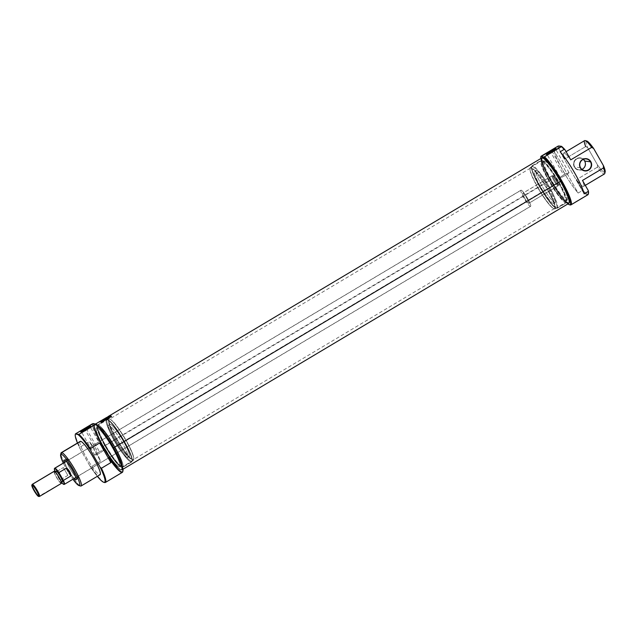 <?xml version="1.0" encoding="UTF-8"?>
<svg xmlns="http://www.w3.org/2000/svg" width="637" height="637" viewBox="0 0 637 637"><rect width="100%" height="100%" fill="white"/><g stroke="black" fill="none" stroke-linecap="round" stroke-linejoin="round"><path stroke-width="0.48" stroke-dasharray="3.19 2.39" d="M86.783 429.227L86.99 429.824A5.032 0.613 150.3 0 1 82.659 432.013A5.032 0.613 150.3 0 1 81.958 431.687A5.032 0.613 -29.7 0 0 81.632 432.181A5.032 0.613 -29.7 0 0 81.703 432.228A5.032 0.613 -29.7 0 0 86.99 429.824A5.032 0.613 -29.7 0 0 90.382 427.284A5.032 0.613 -29.7 0 0 90.374 427.196A5.032 0.613 -29.7 0 0 89.777 427.22A5.032 0.613 -29.7 0 1 86.99 429.824L100.105 452.811A5.032 0.613 150.3 0 1 94.746 455.176A5.032 0.613 150.3 0 1 98.13 452.549A5.032 0.613 150.3 0 1 103.489 450.192A5.032 0.613 150.3 0 1 100.105 452.811A5.032 0.613 -29.7 0 0 103.385 450.136A5.032 0.613 -29.7 0 0 98.13 452.549L85.31 430.071M110.289 460.105A28.784 4.491 -120.8 0 1 92.381 423.788A28.784 4.491 -120.8 0 0 105.161 452.278A28.784 4.491 -120.8 0 0 122.336 472.351M104.595 482.512A28.784 4.491 59.2 0 1 91.067 466.857L100.535 461.212C97.716 453.671 93.981 447.126 89.331 441.568L79.864 447.214A28.784 4.491 59.2 0 1 75.437 433.893A28.784 4.491 59.2 0 0 79.864 447.214L80.143 448.878L89.793 465.798A28.203 4.395 -120.8 0 0 97.334 476.317A28.203 4.395 -120.8 0 1 89.793 465.798L91.067 466.857L100.535 461.212C97.716 453.671 93.981 447.126 89.331 441.568L100.535 461.212L89.331 441.568L79.864 447.214L80.143 448.878L89.793 465.798L91.067 466.857A28.784 4.491 59.2 0 0 104.372 482.44M77.475 443.018A28.203 4.395 -120.8 0 0 80.143 448.878A28.203 4.395 -120.8 0 1 77.475 443.018M80.214 441.377A19.389 3.026 -120.8 0 0 86.943 458.552A19.389 3.026 -120.8 0 0 99.683 474.748A19.389 3.026 -120.8 0 0 100.073 474.684M80.604 486.015A19.389 3.026 59.2 0 1 68.613 470.87A19.389 3.026 59.2 0 1 60.993 453.13M63.302 463.091A18.21 2.843 -120.8 0 0 72.936 479.239A18.21 2.843 59.2 0 1 63.302 463.091M64.52 462.366A11.458 1.784 -120.8 0 0 74.147 478.514A11.458 1.784 59.2 0 1 64.52 462.366M76.217 479.573L77.833 478.61A11.458 1.784 -120.8 0 0 78.072 478.57A11.458 1.784 -120.8 0 0 74.099 468.426A11.458 1.784 -120.8 0 0 66.566 458.855A11.458 1.784 -120.8 0 0 66.336 458.895A11.458 1.784 -120.8 0 0 70.309 469.039A11.458 1.784 -120.8 0 0 77.833 478.61A11.458 1.784 -120.8 0 0 74.449 469.031A11.458 1.784 -120.8 0 0 66.566 458.855L64.576 460.041M122.949 470.894A28.203 4.395 59.2 0 1 106.347 452.915A28.203 4.395 59.2 0 1 93.305 423.549A28.203 4.395 59.2 0 0 105.869 452.143A28.203 4.395 59.2 0 0 122.822 471.237M96.967 427.833A22.621 3.527 -120.8 0 0 96.505 427.905A22.621 3.527 -120.8 0 0 104.349 447.938A22.621 3.527 -120.8 0 0 119.215 466.833A22.621 3.527 -120.8 0 0 119.676 466.762A22.621 3.527 -120.8 0 0 111.825 446.728A22.621 3.527 -120.8 0 0 96.967 427.833L98.958 426.639A22.621 3.527 -120.8 0 0 98.496 426.718A22.621 3.527 -120.8 0 0 106.347 446.752A22.621 3.527 -120.8 0 0 121.205 465.647A22.621 3.527 -120.8 0 0 121.667 465.567A22.621 3.527 -120.8 0 0 113.824 445.534A22.621 3.527 -120.8 0 0 98.958 426.639A22.621 3.527 -120.8 0 0 105.654 445.55A22.621 3.527 -120.8 0 0 121.205 465.647L119.215 466.833A22.621 3.527 59.2 0 1 103.656 446.736A22.621 3.527 59.2 0 1 96.967 427.833A22.621 3.527 59.2 0 1 112.518 447.93A22.621 3.527 59.2 0 1 119.215 466.833M97.947 424.871A24.676 3.846 -120.8 0 0 97.445 424.951A24.676 3.846 -120.8 0 0 106.005 446.808A24.676 3.846 -120.8 0 0 122.216 467.415A24.676 3.846 -120.8 0 0 122.718 467.335A24.676 3.846 -120.8 0 0 114.158 445.478A24.676 3.846 -120.8 0 0 97.947 424.871L106.92 419.52A24.676 3.846 -120.8 0 0 106.419 419.6A24.676 3.846 -120.8 0 0 114.979 441.457A24.676 3.846 -120.8 0 0 131.19 462.072A24.676 3.846 -120.8 0 0 131.692 461.984A24.676 3.846 -120.8 0 0 132.058 461.411A24.676 3.846 -120.8 0 0 122.36 438.821A24.676 3.846 -120.8 0 0 107.096 419.552A24.676 3.846 -120.8 0 0 106.92 419.52L107.709 419.727A24.087 3.758 59.2 0 1 107.884 419.767A24.087 3.758 59.2 0 1 122.782 438.574A24.087 3.758 59.2 0 1 132.241 460.623A24.087 3.758 59.2 0 1 131.397 461.268A24.087 3.758 59.2 0 1 114.835 439.864A24.087 3.758 59.2 0 1 107.709 419.727A24.087 3.758 -120.8 0 0 114.835 439.864A24.087 3.758 -120.8 0 0 131.397 461.268L131.19 462.072A24.676 3.846 59.2 0 1 114.222 440.143A24.676 3.846 59.2 0 1 106.92 419.52A24.676 3.846 -120.8 0 1 123.889 441.441A24.676 3.846 -120.8 0 1 131.19 462.072L122.216 467.415A24.676 3.846 59.2 0 1 105.248 445.494A24.676 3.846 59.2 0 1 97.947 424.871A24.676 3.846 59.2 0 1 114.915 446.792A24.676 3.846 59.2 0 1 122.216 467.415M110.305 424.29A18.799 2.93 -120.8 0 0 109.922 424.346A18.799 2.93 -120.8 0 0 116.444 441.003A18.799 2.93 -120.8 0 0 128.801 456.705A18.799 2.93 -120.8 0 0 129.184 456.641A18.799 2.93 -120.8 0 0 122.662 439.992A18.799 2.93 -120.8 0 0 110.305 424.29L108.816 425.182A18.799 2.93 -120.8 0 0 108.433 425.237A18.799 2.93 -120.8 0 0 114.955 441.895A18.799 2.93 -120.8 0 0 127.304 457.597A18.799 2.93 -120.8 0 0 127.687 457.533A18.799 2.93 -120.8 0 0 121.165 440.884A18.799 2.93 -120.8 0 0 108.816 425.182A18.799 2.93 59.2 0 1 121.739 441.879A18.799 2.93 59.2 0 1 127.304 457.597L128.801 456.705A18.799 2.93 -120.8 0 0 123.236 440.987A18.799 2.93 -120.8 0 0 110.305 424.29A18.799 2.93 -120.8 0 0 115.87 440A18.799 2.93 -120.8 0 0 128.801 456.705M580.546 167.762L574.678 166.974A5.876 5.757 -82.4 0 0 581.923 169.386A5.876 5.757 -82.4 0 1 574.877 160.755A5.876 5.757 -82.4 0 1 583.269 159.401A5.876 5.757 97.6 0 0 574.678 166.974L574.367 167.117A6.171 6.044 -82.4 0 1 576.573 158.677A6.171 6.044 -82.4 0 1 584.838 160.874A6.171 6.044 -82.4 0 1 582.64 169.315A6.171 6.044 -82.4 0 1 574.367 167.117A6.171 6.044 97.6 0 0 582.64 169.315A6.171 6.044 97.6 0 0 584.838 160.874L584.647 161.026M570.338 204.971L587.282 194.866A28.784 4.491 -120.8 0 1 582.13 190.678L578.149 193.059L554.142 150.977L558.131 148.604L554.142 150.977A28.784 4.491 -120.8 0 0 578.149 193.059A28.784 4.491 59.2 0 1 554.142 150.977L578.149 193.059L582.13 190.678L582.29 189.778A28.203 4.395 -120.8 0 0 588.357 193.648M558.975 148.907L558.131 148.604A28.784 4.491 -120.8 0 1 557.916 146.199A28.784 4.491 -120.8 0 0 558.131 148.604L558.975 148.907L564.756 159.051L585.69 146.566L564.756 159.051A19.389 3.026 59.2 0 1 563.697 153.095A19.389 3.026 59.2 0 1 570.744 159.855A19.389 3.026 59.2 0 0 564.756 159.051L558.975 148.907A28.203 4.395 59.2 0 1 558.832 145.961A28.203 4.395 -120.8 0 0 558.975 148.907M583.158 186.458A19.389 3.026 59.2 0 1 576.501 179.634A19.389 3.026 59.2 0 0 583.158 186.458A19.389 3.026 59.2 0 0 582.489 180.438A19.389 3.026 59.2 0 1 583.556 186.394A19.389 3.026 59.2 0 1 583.158 186.458L604.091 173.981A19.389 3.026 -120.8 0 1 597.434 167.157L576.501 179.634L597.434 167.157L597.442 164.816L587.688 147.712L585.69 146.566A19.389 3.026 -120.8 0 1 584.631 140.61M587.871 194.771A28.784 4.491 -120.8 0 1 587.282 194.866A28.784 4.491 -120.8 0 1 582.13 190.678L582.29 189.778L576.501 179.634L582.29 189.778A28.203 4.395 59.2 0 0 588.484 193.306M570.131 204.923A28.784 4.491 59.2 0 1 552.566 182.851A28.784 4.491 59.2 0 1 540.972 156.304A28.784 4.491 59.2 0 0 552.303 182.413A28.784 4.491 59.2 0 0 569.9 204.851M605.15 171.886A18.21 2.843 59.2 0 1 597.442 164.816L597.434 167.157A19.389 3.026 -120.8 0 0 604.091 173.981A19.389 3.026 -120.8 0 0 604.489 173.917M586.597 140.968A18.21 2.843 -120.8 0 0 587.688 147.712A18.21 2.843 59.2 0 1 586.597 140.968L585.021 140.546M540.829 158.517A28.203 4.395 -120.8 0 0 551.905 182.7A28.203 4.395 -120.8 0 0 567.901 203.936A28.203 4.395 59.2 0 1 551.905 182.7A28.203 4.395 59.2 0 1 540.829 158.517M544.555 160.938A22.621 3.527 59.2 0 1 559.421 179.833A22.621 3.527 59.2 0 1 567.264 199.875A22.621 3.527 59.2 0 1 566.803 199.946A22.621 3.527 59.2 0 1 551.945 181.051A22.621 3.527 59.2 0 1 544.094 161.018A22.621 3.527 59.2 0 1 544.555 160.938A22.621 3.527 -120.8 0 0 551.252 179.849A22.621 3.527 -120.8 0 0 566.803 199.946L564.812 201.133A22.621 3.527 59.2 0 1 549.946 182.238A22.621 3.527 59.2 0 1 542.103 162.204A22.621 3.527 59.2 0 1 542.565 162.132A22.621 3.527 59.2 0 1 557.423 181.027A22.621 3.527 59.2 0 1 565.274 201.061A22.621 3.527 59.2 0 1 564.812 201.133A22.621 3.527 59.2 0 1 549.253 181.035A22.621 3.527 59.2 0 1 542.565 162.132L544.555 160.938A22.621 3.527 -120.8 0 1 560.114 181.035A22.621 3.527 -120.8 0 1 566.803 199.946M541.554 160.357A24.676 3.846 59.2 0 1 557.765 180.972A24.676 3.846 59.2 0 1 566.325 202.829A24.676 3.846 59.2 0 1 565.823 202.908A24.676 3.846 59.2 0 1 549.612 182.293A24.676 3.846 59.2 0 1 541.052 160.436A24.676 3.846 59.2 0 1 541.554 160.357A24.676 3.846 -120.8 0 0 548.855 180.98A24.676 3.846 -120.8 0 0 565.823 202.908L556.849 208.259A24.676 3.846 59.2 0 1 556.674 208.219A24.676 3.846 59.2 0 1 541.41 188.95A24.676 3.846 59.2 0 1 531.712 166.368A24.676 3.846 59.2 0 1 532.078 165.787A24.676 3.846 59.2 0 1 532.58 165.708A24.676 3.846 59.2 0 1 548.791 186.322A24.676 3.846 59.2 0 1 557.351 208.18A24.676 3.846 59.2 0 1 556.849 208.259L556.061 208.044A24.087 3.758 -120.8 0 0 548.935 187.915A24.087 3.758 -120.8 0 0 532.373 166.512A24.087 3.758 -120.8 0 0 531.529 167.157A24.087 3.758 -120.8 0 0 540.988 189.205A24.087 3.758 -120.8 0 0 555.886 208.012A24.087 3.758 -120.8 0 0 556.061 208.044A24.087 3.758 59.2 0 1 539.499 186.649A24.087 3.758 59.2 0 1 532.373 166.512L532.58 165.708A24.676 3.846 -120.8 0 0 539.881 186.33A24.676 3.846 -120.8 0 0 556.849 208.259A24.676 3.846 59.2 0 0 549.548 187.628A24.676 3.846 59.2 0 0 532.58 165.708L541.554 160.357A24.676 3.846 -120.8 0 1 558.522 182.286A24.676 3.846 -120.8 0 1 565.823 202.908M534.969 171.066A18.799 2.93 59.2 0 1 547.326 186.776A18.799 2.93 59.2 0 1 553.848 203.426A18.799 2.93 59.2 0 1 553.465 203.49A18.799 2.93 59.2 0 1 541.108 187.788A18.799 2.93 59.2 0 1 534.586 171.13A18.799 2.93 59.2 0 1 534.969 171.066A18.799 2.93 59.2 0 1 547.9 187.772A18.799 2.93 59.2 0 1 553.465 203.49L554.954 202.598A18.799 2.93 59.2 0 1 542.605 186.896A18.799 2.93 59.2 0 1 536.083 170.238A18.799 2.93 59.2 0 1 536.465 170.175A18.799 2.93 59.2 0 1 548.815 185.885A18.799 2.93 59.2 0 1 555.337 202.534A18.799 2.93 59.2 0 1 554.954 202.598A18.799 2.93 -120.8 0 0 549.397 186.88A18.799 2.93 -120.8 0 0 536.465 170.175L534.969 171.066A18.799 2.93 -120.8 0 0 540.534 186.784A18.799 2.93 -120.8 0 0 553.465 203.49M552.311 151.638L552.526 152.235A5.032 0.613 150.3 0 1 548.194 154.425A5.032 0.613 150.3 0 1 547.494 154.098A5.032 0.613 -29.7 0 0 547.167 154.6A5.032 0.613 -29.7 0 0 547.239 154.64A5.032 0.613 -29.7 0 0 552.526 152.235A5.032 0.613 -29.7 0 0 555.91 149.695A5.032 0.613 -29.7 0 0 555.91 149.607A5.032 0.613 -29.7 0 0 555.313 149.639A5.032 0.613 -29.7 0 1 552.526 152.235L565.64 175.223A5.032 0.613 150.3 0 1 560.281 177.588A5.032 0.613 150.3 0 1 563.665 174.96A5.032 0.613 150.3 0 1 569.024 172.603A5.032 0.613 150.3 0 1 565.64 175.223A5.032 0.613 -29.7 0 0 568.921 172.547A5.032 0.613 -29.7 0 0 563.665 174.96L550.846 152.482M560.13 151.781L584.129 193.863L560.13 151.781M558.904 181.967A24.087 3.758 59.2 0 1 566.524 202.025A24.087 3.758 59.2 0 1 565.855 202.072A24.087 3.758 59.2 0 1 549.468 180.701A24.087 3.758 59.2 0 1 541.49 161.209A24.087 3.758 59.2 0 1 541.848 160.643A24.087 3.758 59.2 0 1 558.904 181.967A24.087 3.758 59.2 0 1 566.03 202.104A24.087 3.758 59.2 0 1 549.468 180.701L550.615 179.761A25.846 4.029 59.2 0 1 542.063 158.844A25.846 4.029 59.2 0 1 560.743 181.123A25.846 4.029 59.2 0 1 568.204 202.693A25.846 4.029 59.2 0 1 550.615 179.761A25.846 4.029 -120.8 0 0 568.395 202.733A25.846 4.029 -120.8 0 0 560.743 181.123L547.438 188.807A24.087 3.758 59.2 0 1 555.058 208.856A24.087 3.758 59.2 0 1 553.776 208.641A24.087 3.758 59.2 0 1 538.002 187.541A24.087 3.758 59.2 0 1 529.968 168.717A24.087 3.758 59.2 0 1 530.382 167.483A24.087 3.758 59.2 0 1 547.438 188.807A24.087 3.758 59.2 0 1 554.564 208.936A24.087 3.758 59.2 0 1 538.002 187.541L549.468 180.701A24.087 3.758 -120.8 0 1 542.342 160.564A24.087 3.758 -120.8 0 1 558.904 181.967M537.819 187.732A23.497 3.663 -120.8 0 0 553.203 208.315A23.497 3.663 -120.8 0 0 554.453 208.53A23.497 3.663 -120.8 0 0 547.024 188.966A23.497 3.663 -120.8 0 0 530.382 168.168A23.497 3.663 -120.8 0 0 529.984 169.37A23.497 3.663 -120.8 0 0 537.819 187.732L538.002 187.541A24.087 3.758 -120.8 0 1 530.876 167.404A24.087 3.758 -120.8 0 1 547.438 188.807L547.024 188.966A23.497 3.663 59.2 0 1 553.975 208.61A23.497 3.663 59.2 0 1 537.819 187.732L116.746 438.805A23.497 3.663 59.2 0 1 109.309 419.242A23.497 3.663 59.2 0 1 110.567 419.457A23.497 3.663 59.2 0 1 125.951 440.048A23.497 3.663 59.2 0 1 133.786 458.409A23.497 3.663 59.2 0 1 133.388 459.611A23.497 3.663 59.2 0 1 116.746 438.805A23.497 3.663 -120.8 0 0 132.902 459.691A23.497 3.663 -120.8 0 0 125.951 440.048L125.768 440.239A24.087 3.758 -120.8 0 0 109.994 419.138A24.087 3.758 -120.8 0 0 108.712 418.915A24.087 3.758 -120.8 0 0 116.332 438.973A24.087 3.758 -120.8 0 0 133.388 460.296A24.087 3.758 -120.8 0 0 133.802 459.062A24.087 3.758 -120.8 0 0 125.768 440.239L114.302 447.07A24.087 3.758 -120.8 0 0 97.915 425.707A24.087 3.758 -120.8 0 0 97.246 425.755A24.087 3.758 -120.8 0 0 104.866 445.804A24.087 3.758 -120.8 0 0 121.922 467.128A24.087 3.758 -120.8 0 0 122.28 466.563A24.087 3.758 -120.8 0 0 114.302 447.07L113.155 448.01A25.846 4.029 -120.8 0 0 95.566 425.086A25.846 4.029 -120.8 0 0 103.027 446.648A25.846 4.029 -120.8 0 0 121.707 468.928A25.846 4.029 -120.8 0 0 113.155 448.01A25.846 4.029 59.2 0 1 120.799 469.62A25.846 4.029 59.2 0 1 103.027 446.648L104.866 445.804A24.087 3.758 -120.8 0 0 121.428 467.208A24.087 3.758 -120.8 0 0 114.302 447.07A24.087 3.758 59.2 0 0 97.74 425.675A24.087 3.758 59.2 0 0 104.866 445.804L116.332 438.973A24.087 3.758 -120.8 0 0 132.894 460.376A24.087 3.758 -120.8 0 0 125.768 440.239A24.087 3.758 59.2 0 0 109.206 418.835A24.087 3.758 59.2 0 0 116.332 438.973L116.746 438.805A23.497 3.663 59.2 0 1 109.795 419.162A23.497 3.663 59.2 0 1 125.951 440.048L547.024 188.966A23.497 3.663 -120.8 0 0 530.868 168.088A23.497 3.663 -120.8 0 0 537.819 187.732M541.745 157.976A26.436 4.125 -120.8 0 0 550.105 179.984L103.313 446.402A26.436 4.125 59.2 0 1 94.682 424.672A26.436 4.125 59.2 0 1 94.945 424.385A26.436 4.125 59.2 0 1 99.197 427.045A26.436 4.125 -120.8 0 0 103.313 446.402A26.436 4.125 59.2 0 0 118.156 467.534A26.436 4.125 59.2 0 0 121.715 464.803A26.436 4.125 59.2 0 1 122.025 469.803A26.436 4.125 59.2 0 1 121.651 469.899A26.436 4.125 59.2 0 1 103.313 446.402L102.963 446.641A26.165 4.085 -120.8 0 0 121.118 469.907A26.165 4.085 -120.8 0 0 113.219 448.018A26.165 4.085 -120.8 0 0 94.427 425.142A26.165 4.085 -120.8 0 0 102.963 446.641A26.165 4.085 59.2 0 1 95.224 424.775A26.165 4.085 59.2 0 1 113.219 448.018L113.497 447.875M99.245 421.981L109.397 416.351A26.085 4.069 59.2 0 1 109.683 416.009A26.085 4.069 59.2 0 1 110.535 416.001A26.085 4.069 -120.8 0 0 109.397 416.351L99.428 422.291A26.085 4.069 59.2 0 1 101.729 422.602L111.698 416.662A26.085 4.069 -120.8 0 0 111.371 416.431A26.085 4.069 59.2 0 1 111.698 416.662L101.729 422.602A26.085 4.069 -120.8 0 0 99.714 421.957A26.085 4.069 -120.8 0 0 99.428 422.291L109.214 416.041A26.436 4.125 59.2 0 1 109.397 415.786A26.436 4.125 -120.8 0 0 109.214 416.041L99.245 421.981A26.436 4.125 59.2 0 1 99.531 421.654M569.343 202.638A26.165 4.085 59.2 0 1 550.551 179.753A26.165 4.085 59.2 0 1 542.652 157.872M542.406 157.912A26.165 4.085 -120.8 0 0 550.551 179.753L550.105 179.984A26.436 4.125 -120.8 0 0 568.817 203.386M111.387 416.733L101.872 422.411A26.085 4.069 -120.8 0 0 101.625 422.243A26.085 4.069 59.2 0 1 101.872 422.411L111.387 416.733A26.085 4.069 -120.8 0 0 109.19 416.439A26.085 4.069 59.2 0 1 109.46 416.144A26.085 4.069 59.2 0 1 111.387 416.733M109.015 416.128L99.675 422.116A26.085 4.069 59.2 0 1 100.789 421.813A26.085 4.069 -120.8 0 0 99.937 421.821A26.085 4.069 -120.8 0 0 99.675 422.116L109.015 416.128L99.491 421.805A26.436 4.125 59.2 0 1 99.651 421.598A26.436 4.125 59.2 0 0 99.491 421.805L109.015 416.128A26.436 4.125 -120.8 0 1 109.277 415.842M104.914 418.851L104.07 419.377A26.085 4.069 59.2 0 1 104.372 419.218L102.063 420.595L104.372 419.218A26.085 4.069 -120.8 0 0 104.173 419.297A26.085 4.069 -120.8 0 0 104.07 419.377L107.438 416.948L106.06 418.191L108.903 416.757A26.085 4.069 59.2 0 1 109.126 416.813L108.386 417.259A26.085 4.069 -120.8 0 0 108.163 417.195L106.936 417.808A26.085 4.069 -120.8 0 0 106.785 417.816L107.749 417.203M100.917 421.256L101.657 420.81L100.917 421.256A26.085 4.069 59.2 0 1 101.84 421.153A26.085 4.069 -120.8 0 0 101.028 421.176A26.085 4.069 -120.8 0 0 100.917 421.256M102.581 420.715L101.673 420.85L102.581 420.715A26.085 4.069 -120.8 0 0 102.087 420.635A26.085 4.069 59.2 0 1 102.581 420.715M104.492 419.202L102.071 420.611L104.492 419.202A26.085 4.069 59.2 0 1 104.994 419.281A26.085 4.069 -120.8 0 0 104.492 419.202M105.726 418.835L104.818 418.971L105.726 418.835A26.085 4.069 -120.8 0 0 105.161 418.772A26.085 4.069 59.2 0 1 105.726 418.835M107.279 417.514L106.785 417.816A26.085 4.069 59.2 0 1 106.936 417.808L108.163 417.195A26.085 4.069 59.2 0 1 108.386 417.259L109.126 416.813A26.085 4.069 -120.8 0 0 108.903 416.757L108.115 417.06M102.095 421.782L102.915 421.296A26.085 4.069 59.2 0 1 103.17 421.455L103.385 421.336A26.085 4.069 -120.8 0 0 103.043 421.121A26.085 4.069 59.2 0 1 103.385 421.336L103.17 421.455A26.085 4.069 -120.8 0 0 102.915 421.296L102.095 421.782A26.085 4.069 59.2 0 1 102.35 421.949A26.085 4.069 -120.8 0 0 102.095 421.782M101.609 421.758A26.085 4.069 59.2 0 1 102.143 422.076A26.085 4.069 -120.8 0 0 101.609 421.758L101.609 421.758M102.031 421.75A26.085 4.069 -120.8 0 0 102.016 421.734A26.085 4.069 59.2 0 1 102.031 421.75L102.852 421.256L102.031 421.75M103.847 420.42L104.97 420.388L103.847 420.42M104.747 420.524L104.787 420.078L104.747 420.524M104.42 420.508L103.592 420.587L103.552 421.232L104.42 420.508M103.775 421.105L103.608 420.563L103.775 421.105M103.767 420.818L104.15 420.253L103.608 420.213L103.767 420.818M105.161 419.966L105.901 419.528A26.085 4.069 -120.8 0 0 105.838 419.488L105.097 419.926A26.085 4.069 -120.8 0 0 105.073 419.91A26.085 4.069 59.2 0 1 105.097 419.926L105.838 419.488A26.085 4.069 59.2 0 1 105.901 419.528L105.161 419.966A26.085 4.069 59.2 0 1 105.408 420.125A26.085 4.069 -120.8 0 0 105.161 419.966M104.667 419.934A26.085 4.069 59.2 0 1 105.201 420.253A26.085 4.069 -120.8 0 0 104.667 419.934L104.667 419.934M105.726 419.305L104.914 419.791L105.726 419.305A26.085 4.069 59.2 0 1 105.782 419.337A26.085 4.069 -120.8 0 0 105.726 419.305M105.782 419.337L104.938 419.839L105.782 419.337M107.565 418.835L106.339 419.058L107.565 418.835M107.056 418.509L107.056 418.509A26.085 4.069 59.2 0 1 107.462 418.748L106.244 418.995L107.462 418.748A26.085 4.069 -120.8 0 0 107.056 418.509L107.056 418.509M106.021 419.13L106.021 419.13A26.085 4.069 59.2 0 1 106.546 419.449L106.761 419.321A26.085 4.069 -120.8 0 0 106.419 419.106A26.085 4.069 59.2 0 1 106.761 419.321L106.546 419.449A26.085 4.069 -120.8 0 0 106.021 419.13L106.021 419.13M108.131 418.501L109.309 417.8A26.085 4.069 -120.8 0 0 109.245 417.753L108.274 418.334A26.085 4.069 -120.8 0 0 108.091 418.214L108.975 417.689A26.085 4.069 -120.8 0 0 108.919 417.649L108.027 418.183A26.085 4.069 -120.8 0 0 108.003 418.167A26.085 4.069 59.2 0 1 108.027 418.183L108.919 417.649A26.085 4.069 59.2 0 1 108.975 417.689L108.091 418.214A26.085 4.069 59.2 0 1 108.274 418.334L109.245 417.753A26.085 4.069 59.2 0 1 109.309 417.8L108.131 418.501A26.085 4.069 -120.8 0 0 107.597 418.183A26.085 4.069 59.2 0 1 108.131 418.501M108.76 417.49L107.844 418.039L108.76 417.49A26.085 4.069 59.2 0 1 108.816 417.522A26.085 4.069 -120.8 0 0 108.76 417.49M108.816 417.522L107.868 418.087L108.816 417.522M110.185 416.972L109.572 417.339A26.085 4.069 59.2 0 1 109.819 417.498L109.604 417.625A26.085 4.069 -120.8 0 0 109.078 417.307L109.078 417.307A26.085 4.069 59.2 0 1 109.604 417.625L109.819 417.498A26.085 4.069 -120.8 0 0 109.572 417.339L110.997 416.789L109.317 417.155L109.636 416.63L110.48 416.622M110.105 416.463L109.516 417.307A26.085 4.069 -120.8 0 0 109.476 417.283A26.085 4.069 59.2 0 1 109.516 417.307L109.962 417.036M558.37 185.16A5.47 0.852 59.2 0 1 554.652 180.375A5.47 0.852 59.2 0 1 552.956 175.724A5.47 0.852 59.2 0 1 552.988 175.732A5.47 0.852 59.2 0 1 556.459 180.08A5.47 0.852 59.2 0 1 558.538 185.08A5.47 0.852 59.2 0 1 558.37 185.16L557.972 185.869A5.876 0.916 -120.8 0 0 558.092 185.845A5.876 0.916 -120.8 0 0 558.147 185.781A5.876 0.916 -120.8 0 0 555.918 180.414A5.876 0.916 -120.8 0 0 552.191 175.732A5.876 0.916 -120.8 0 0 552.16 175.732A5.876 0.916 -120.8 0 0 552.072 175.756A5.876 0.916 -120.8 0 0 554.11 180.956A5.876 0.916 -120.8 0 0 557.972 185.869A5.876 0.916 59.2 0 1 553.927 180.645A5.876 0.916 59.2 0 1 552.191 175.732L552.988 175.732A5.47 0.852 -120.8 0 0 554.612 180.303A5.47 0.852 -120.8 0 0 558.37 185.16A5.47 0.852 59.2 0 0 556.754 180.59A5.47 0.852 59.2 0 0 552.988 175.732M32.192 484.749A7.047 1.099 -120.8 0 0 35.298 491.469A7.047 1.099 -120.8 0 0 39.383 496.446A7.047 1.099 59.2 0 1 34.916 490.832A7.047 1.099 59.2 0 1 32.232 484.391M522.881 193.21A5.876 0.916 -120.8 0 0 522.762 193.226A5.876 0.916 -120.8 0 0 524.8 198.433A5.876 0.916 -120.8 0 0 528.662 203.338A5.876 0.916 -120.8 0 0 528.782 203.322A5.876 0.916 -120.8 0 0 526.743 198.115A5.876 0.916 -120.8 0 0 522.881 193.21L552.191 175.732A5.876 0.916 -120.8 0 1 556.236 180.956A5.876 0.916 -120.8 0 1 557.972 185.869L528.662 203.338A5.876 0.916 59.2 0 1 524.625 198.123A5.876 0.916 59.2 0 1 522.881 193.21A5.876 0.916 -120.8 0 1 526.926 198.433A5.876 0.916 -120.8 0 1 528.662 203.338M56.088 471.157A6.171 0.963 -120.8 0 0 58.222 476.627A6.171 0.963 -120.8 0 0 62.275 481.779L60.786 482.671A6.171 0.963 -120.8 0 0 60.905 482.647A6.171 0.963 -120.8 0 0 58.771 477.185A6.171 0.963 -120.8 0 0 54.718 472.033A6.171 0.963 -120.8 0 0 54.591 472.049A6.171 0.963 -120.8 0 0 56.733 477.519A6.171 0.963 -120.8 0 0 60.786 482.671A6.171 0.963 59.2 0 1 56.542 477.185A6.171 0.963 59.2 0 1 54.718 472.033L55.085 471.81M54.137 471.292A7.047 1.099 -120.8 0 0 56.582 477.535A7.047 1.099 -120.8 0 0 61.216 483.427A7.047 1.099 -120.8 0 0 61.359 483.403M66.32 461.379L521.154 190.168A9.404 1.465 -120.8 0 0 520.962 190.2A9.404 1.465 -120.8 0 0 524.219 198.529A9.404 1.465 -120.8 0 0 530.398 206.38A9.404 1.465 -120.8 0 0 530.589 206.348A9.404 1.465 -120.8 0 0 527.325 198.027A9.404 1.465 -120.8 0 0 521.154 190.168A9.404 1.465 -120.8 0 0 523.933 198.027A9.404 1.465 -120.8 0 0 530.398 206.38L64.162 484.383A9.404 1.465 59.2 0 1 60.173 479.987L67.848 475.409L63.366 467.566L55.69 472.136A9.404 1.465 59.2 0 1 54.631 468.306M54.575 468.537A9.404 1.465 59.2 0 0 55.69 472.136L55.61 472.694A9.197 1.433 -120.8 0 1 55.172 471.706A9.197 1.433 -120.8 0 0 55.61 472.694L59.655 479.788A9.197 1.433 -120.8 0 0 61.486 482.305A9.197 1.433 -120.8 0 1 59.655 479.788L60.173 479.987L67.848 475.409L63.366 467.566L67.848 475.409L63.366 467.566L55.69 472.136L60.173 479.987A9.404 1.465 59.2 0 0 64.162 484.383L63.764 484.391M60.993 454.229A19.389 3.026 -120.8 0 0 69.401 472.184A19.389 3.026 -120.8 0 0 80.453 485.967M79.975 441.696A19.389 3.026 -120.8 0 0 87.548 459.58A19.389 3.026 -120.8 0 0 99.683 474.748L80.74 486.039M107.709 419.727A24.087 3.758 59.2 0 1 124.271 441.13A24.087 3.758 59.2 0 1 131.397 461.268M98.958 426.639A22.621 3.527 59.2 0 1 114.517 446.736A22.621 3.527 59.2 0 1 121.205 465.647M127.304 457.597A18.799 2.93 59.2 0 1 114.373 440.892A18.799 2.93 59.2 0 1 108.816 425.182M66.566 458.855A11.458 1.784 -120.8 0 0 69.959 468.426A11.458 1.784 -120.8 0 0 77.833 478.61M98.13 452.549A5.032 0.613 -29.7 0 0 94.849 455.224A5.032 0.613 -29.7 0 0 100.105 452.811M585.69 146.566L587.688 147.712L597.442 164.816A18.21 2.843 -120.8 0 0 604.776 172.356M532.373 166.512A24.087 3.758 59.2 0 1 548.935 187.915A24.087 3.758 59.2 0 1 556.061 208.044M542.565 162.132A22.621 3.527 59.2 0 1 558.116 182.23A22.621 3.527 59.2 0 1 564.812 201.133M554.954 202.598A18.799 2.93 59.2 0 1 542.031 185.893A18.799 2.93 59.2 0 1 536.465 170.175M563.665 174.96A5.032 0.613 -29.7 0 0 560.385 177.643A5.032 0.613 -29.7 0 0 565.64 175.223M584.838 160.874A6.171 6.044 97.6 0 0 576.573 158.677A6.171 6.044 97.6 0 0 574.367 167.117M566.564 202.574A26.436 4.125 -120.8 0 1 550.105 179.984A26.436 4.125 59.2 0 1 541.386 160.349M102.963 446.641A26.165 4.085 -120.8 0 0 120.958 469.891A26.165 4.085 -120.8 0 0 113.219 448.018M103.027 446.648A25.846 4.029 59.2 0 1 95.375 425.046A25.846 4.029 59.2 0 1 113.155 448.01M569.191 202.829A26.165 4.085 59.2 0 1 550.551 179.753M560.743 181.123A25.846 4.029 -120.8 0 0 542.971 158.159A25.846 4.029 -120.8 0 0 550.615 179.761M54.049 471.412A7.047 1.099 -120.8 0 0 56.804 477.909A7.047 1.099 -120.8 0 0 61.216 483.427L38.586 496.454M56.008 471.261A6.171 0.963 -120.8 0 0 58.421 476.954A6.171 0.963 -120.8 0 0 62.275 481.779M530.398 206.38A9.404 1.465 -120.8 0 0 527.619 198.521A9.404 1.465 -120.8 0 0 521.154 190.168M60.786 482.671A6.171 0.963 -120.8 0 0 58.954 477.511A6.171 0.963 -120.8 0 0 54.718 472.033M90.382 427.284L90.645 426.328M103.489 450.192L90.374 427.196M78.072 478.57L76.074 479.757M98.496 426.718L96.505 427.905M106.419 419.6L97.445 424.951M129.184 456.641L127.687 457.533M131.692 461.984L122.718 467.335M121.667 465.567L119.676 466.762M109.922 424.346L108.433 425.237M107.884 419.767L107.096 419.552M132.241 460.623L132.058 461.411M66.336 458.895L64.345 460.081M94.746 455.176L81.632 432.181M81.703 432.228L80.748 431.974M584.75 170.612L578.882 169.824M583.556 186.394L585.292 185.359M566.078 151.67L563.697 153.095M542.103 162.204L544.094 161.018M532.078 165.787L541.052 160.436M531.529 167.157L531.712 166.368M555.886 208.012L556.674 208.219M553.848 203.426L555.337 202.534M557.351 208.18L566.325 202.829M565.274 201.061L567.264 199.875M534.586 171.13L536.083 170.238M555.91 149.695L556.181 148.74M569.024 172.603L555.91 149.607M560.281 177.588L547.167 154.6M547.239 154.64L546.275 154.385M586.311 158.963L580.442 158.175M565.855 202.072L568.204 202.693M555.058 208.856L566.524 202.025M553.203 208.315L553.776 208.641M554.453 208.53L133.388 459.611M133.786 458.409L133.802 459.062M133.388 460.296L121.922 467.128M122.28 466.563L121.707 468.928M94.427 425.142L94.682 424.672M94.945 424.385L95.797 423.884M122.941 469.254L122.025 469.803M530.382 168.168L109.309 419.242M110.567 419.457L109.994 419.138M108.712 418.915L97.246 425.755M97.915 425.707L95.566 425.086M121.118 469.907L121.651 469.899M529.984 169.37L529.968 168.717M530.382 167.483L541.848 160.643M541.49 161.209L542.063 158.844M104.747 418.955L104.173 419.297M101.761 420.731L101.028 421.176M552.956 175.724L552.16 175.732M552.072 175.756L522.762 193.226M55.045 471.778L54.591 472.049M520.962 190.2L66.272 461.323M530.589 206.348L75.899 477.471M61.367 482.376L60.905 482.647M558.092 185.845L528.782 203.322M558.538 185.08L558.147 185.781"/><path stroke-width="0.96" d="M85.31 430.071L85.016 429.561A5.032 0.613 -29.7 0 1 89.777 427.22A5.032 0.613 -29.7 0 0 85.016 429.561A5.032 0.613 -29.7 0 0 81.958 431.687A5.032 0.613 150.3 0 1 85.016 429.561L84.53 428.924A5.741 0.701 -29.7 0 0 80.748 431.974A5.741 0.701 -29.7 0 0 86.783 429.227A5.741 0.701 -29.7 0 0 90.645 426.328A5.741 0.701 -29.7 0 0 84.53 428.924A5.741 0.701 150.3 0 1 90.526 426.169A5.741 0.701 150.3 0 1 86.783 429.227A5.741 0.701 150.3 0 1 80.78 431.982A5.741 0.701 150.3 0 1 84.53 428.924M122.822 471.237A28.203 4.395 59.2 0 0 113.792 448.376A28.203 4.395 59.2 0 0 95.948 423.908L78.924 434.362L75.437 433.893L93.305 423.549L95.869 424.258L78.924 434.362A28.784 4.491 59.2 0 1 90.223 448.607L99.691 442.962C105.559 448.679 109.301 455.232 110.894 462.605L101.426 468.251A28.784 4.491 59.2 0 1 105.392 482.464A28.784 4.491 59.2 0 1 104.802 482.551A28.784 4.491 59.2 0 1 104.595 482.512L103.815 482.305A28.203 4.395 -120.8 0 0 104.014 482.344A28.203 4.395 -120.8 0 0 100.152 467.192L90.502 450.263A28.203 4.395 -120.8 0 0 78.009 434.601L75.437 433.893L92.381 423.788L95.948 423.908A28.203 4.395 59.2 0 1 113.338 447.588A28.203 4.395 59.2 0 1 122.949 470.894L122.758 471.683A28.784 4.491 -120.8 0 0 113.458 448.79A28.784 4.491 -120.8 0 0 95.869 424.258A28.784 4.491 -120.8 0 1 120.759 463.521A28.784 4.491 -120.8 0 1 110.289 460.105M105.392 482.464L122.336 472.351A28.784 4.491 -120.8 0 0 122.758 471.683M101.426 468.251L100.152 467.192A28.203 4.395 59.2 0 1 104.014 482.344L104.802 482.551A28.784 4.491 -120.8 0 0 101.426 468.251L100.152 467.192L90.502 450.263L90.223 448.607L99.691 442.962C105.559 448.679 109.301 455.232 110.894 462.605L99.691 442.962L110.894 462.605L101.426 468.251M75.357 434.251A28.203 4.395 -120.8 0 0 75.285 434.474A28.203 4.395 -120.8 0 0 77.475 443.018A28.203 4.395 -120.8 0 1 75.357 434.251L75.437 433.893M104.014 482.344A28.203 4.395 -120.8 0 1 97.334 476.317A28.203 4.395 -120.8 0 0 103.815 482.305M81.138 485.975L100.073 474.684A19.389 3.026 -120.8 0 0 93.352 457.509A19.389 3.026 -120.8 0 0 80.612 441.314A19.389 3.026 -120.8 0 0 80.214 441.377L61.279 452.676A19.389 3.026 59.2 0 1 61.67 452.612A19.389 3.026 59.2 0 1 74.41 468.808A19.389 3.026 59.2 0 1 81.138 485.975A19.389 3.026 59.2 0 1 80.74 486.039A19.389 3.026 59.2 0 1 80.604 486.015L79.036 485.593A18.21 2.843 -120.8 0 0 79.163 485.625A18.21 2.843 -120.8 0 0 73.781 470.401A18.21 2.843 -120.8 0 0 61.256 454.213A18.21 2.843 -120.8 0 0 60.611 454.707A18.21 2.843 -120.8 0 0 63.302 463.091A18.21 2.843 59.2 0 1 61.256 454.213L61.67 452.612A19.389 3.026 -120.8 0 0 60.993 454.229M60.611 454.707L60.993 453.13A19.389 3.026 59.2 0 1 61.279 452.676M80.453 485.967A19.389 3.026 -120.8 0 0 80.74 486.039L79.163 485.625A18.21 2.843 59.2 0 1 72.936 479.239A18.21 2.843 -120.8 0 0 79.036 485.593M64.576 460.041A11.458 1.784 -120.8 0 0 64.345 460.081A11.458 1.784 -120.8 0 0 64.52 462.366A11.458 1.784 59.2 0 1 64.576 460.041A11.458 1.784 59.2 0 1 72.451 470.217A11.458 1.784 59.2 0 1 75.843 479.796A11.458 1.784 -120.8 0 0 76.074 479.757A11.458 1.784 -120.8 0 0 72.1 469.612A11.458 1.784 -120.8 0 0 64.576 460.041M75.843 479.796A11.458 1.784 59.2 0 1 74.147 478.514A11.458 1.784 -120.8 0 0 75.843 479.796L76.217 479.573M584.647 161.026A5.876 5.757 97.6 0 0 583.269 159.401A5.876 5.757 -82.4 0 1 581.923 169.386A5.876 5.757 -82.4 0 0 584.647 161.026L590.515 161.814A5.876 5.757 -82.4 0 1 584.75 170.612A5.876 5.757 -82.4 0 1 580.745 161.543A5.876 5.757 -82.4 0 1 590.515 161.814A5.876 5.757 -82.4 0 1 588.421 169.856A5.876 5.757 -82.4 0 1 580.546 167.762L580.355 167.921A6.171 6.044 -82.4 0 1 582.552 159.481A6.171 6.044 -82.4 0 1 590.817 161.679A6.171 6.044 -82.4 0 1 588.62 170.119A6.171 6.044 -82.4 0 1 580.355 167.921A6.171 6.044 -82.4 0 1 582.552 159.481A6.171 6.044 -82.4 0 1 590.817 161.679A6.171 6.044 -82.4 0 1 588.62 170.119A6.171 6.044 -82.4 0 1 580.355 167.921M570.338 204.971A28.784 4.491 59.2 0 1 570.131 204.923L569.343 204.716A28.203 4.395 -120.8 0 0 569.55 204.756A28.203 4.395 -120.8 0 0 562.837 184.117A28.203 4.395 -120.8 0 0 543.544 157.013L540.893 156.662A28.203 4.395 -120.8 0 0 540.821 156.885A28.203 4.395 -120.8 0 0 540.829 158.517A28.203 4.395 59.2 0 1 540.893 156.662L557.916 146.199L540.972 156.304L543.544 157.013A28.203 4.395 59.2 0 1 562.837 184.117A28.203 4.395 59.2 0 1 569.55 204.756L570.338 204.971A28.784 4.491 -120.8 0 0 563.96 184.778A28.784 4.491 -120.8 0 0 544.46 156.774A28.784 4.491 59.2 0 1 563.14 183.265A28.784 4.491 59.2 0 1 570.919 204.875A28.784 4.491 59.2 0 1 570.338 204.971A28.784 4.491 59.2 0 1 569.9 204.851M570.919 204.875L587.871 194.771A28.784 4.491 -120.8 0 0 588.293 194.094A28.784 4.491 -120.8 0 0 588.118 191.482L584.129 193.863L588.118 191.482L588.277 190.582A28.203 4.395 59.2 0 1 588.484 193.306L588.293 194.094M560.13 151.781A28.784 4.491 59.2 0 1 584.129 193.863A28.784 4.491 -120.8 0 0 560.13 151.781L564.119 149.408L560.13 151.781M564.119 149.408A28.784 4.491 -120.8 0 0 561.404 146.669L544.46 156.774L561.484 146.319A28.203 4.395 59.2 0 1 564.955 149.711A28.203 4.395 -120.8 0 0 561.484 146.319L558.832 145.961L561.404 146.669A28.784 4.491 -120.8 0 1 564.119 149.408L564.955 149.711L570.744 159.855L564.955 149.711L564.119 149.408M544.46 156.774L543.544 157.013L544.46 156.774M588.357 193.648A28.203 4.395 -120.8 0 0 588.277 190.582L582.489 180.438L603.422 167.961L582.489 180.438L588.277 190.582L588.118 191.482A28.784 4.491 -120.8 0 1 587.282 194.866M585.292 185.359L604.489 173.917A19.389 3.026 -120.8 0 0 604.776 173.463A19.389 3.026 -120.8 0 0 603.422 167.961L603.422 165.62A18.21 2.843 59.2 0 1 605.15 171.886L604.776 173.463M557.916 146.199L558.832 145.961L557.916 146.199M585.69 146.566A19.389 3.026 -120.8 0 1 585.021 140.546A19.389 3.026 59.2 0 1 591.677 147.37L570.744 159.855L591.677 147.37A19.389 3.026 -120.8 0 0 585.164 140.578A19.389 3.026 -120.8 0 0 585.021 140.546A19.389 3.026 -120.8 0 0 584.631 140.61L566.078 151.67M586.597 140.968A18.21 2.843 59.2 0 1 586.733 140.992A18.21 2.843 59.2 0 1 593.668 148.517L603.422 165.62L593.668 148.517A18.21 2.843 -120.8 0 0 586.597 140.968M591.677 147.37L593.668 148.517L591.677 147.37M569.55 204.756A28.203 4.395 59.2 0 1 567.901 203.936A28.203 4.395 -120.8 0 0 569.343 204.716M550.065 151.335A5.741 0.701 -29.7 0 0 546.275 154.385A5.741 0.701 -29.7 0 0 552.311 151.638A5.741 0.701 -29.7 0 0 556.181 148.74A5.741 0.701 -29.7 0 0 550.065 151.335A5.741 0.701 150.3 0 1 556.061 148.58A5.741 0.701 150.3 0 1 552.311 151.638A5.741 0.701 150.3 0 1 546.315 154.393A5.741 0.701 150.3 0 1 550.065 151.335L550.551 151.972A5.032 0.613 -29.7 0 0 547.494 154.098A5.032 0.613 150.3 0 1 550.551 151.972A5.032 0.613 -29.7 0 1 555.313 149.639A5.032 0.613 -29.7 0 0 550.551 151.972L550.846 152.482M99.197 427.045A26.436 4.125 59.2 0 1 113.665 447.787A26.436 4.125 59.2 0 1 121.715 464.803A26.436 4.125 59.2 0 0 113.665 447.787A26.436 4.125 -120.8 0 0 99.197 427.045M122.941 469.254L568.817 203.386A26.436 4.125 -120.8 0 0 569.088 203.099A26.436 4.125 -120.8 0 0 560.456 181.378A26.436 4.125 -120.8 0 0 542.119 157.872A26.436 4.125 -120.8 0 0 541.745 157.976L109.5 415.706A26.436 4.125 -120.8 0 0 109.397 415.786A26.436 4.125 59.2 0 1 111.515 416.343A26.436 4.125 -120.8 0 0 109.5 415.706M95.797 423.884L99.531 421.654A26.436 4.125 59.2 0 1 101.546 422.291L111.515 416.343L101.546 422.291A26.436 4.125 -120.8 0 0 99.245 421.981M542.119 157.872L542.652 157.872A26.165 4.085 59.2 0 1 560.807 181.131A26.165 4.085 59.2 0 1 569.343 202.638L569.088 203.099M110.535 416.001A26.085 4.069 59.2 0 1 111.371 416.431A26.085 4.069 -120.8 0 0 110.535 416.001M101.625 422.243A26.085 4.069 -120.8 0 0 100.789 421.813A26.085 4.069 59.2 0 1 101.625 422.243M109.015 416.128A26.436 4.125 -120.8 0 1 111.212 416.423L101.689 422.1A26.436 4.125 59.2 0 0 99.651 421.598A26.436 4.125 59.2 0 1 99.762 421.519A26.436 4.125 59.2 0 1 101.689 422.1L111.212 416.423A26.436 4.125 -120.8 0 0 109.277 415.842L107.964 416.63M108.099 418.023L109.07 417.442A26.436 4.125 59.2 0 1 109.134 417.49L107.956 418.191A26.436 4.125 -120.8 0 0 107.422 417.88L108.585 417.187A26.436 4.125 59.2 0 1 108.64 417.219L107.693 417.784A26.436 4.125 59.2 0 1 107.852 417.872L108.744 417.346A26.436 4.125 59.2 0 1 108.8 417.378L107.916 417.912A26.436 4.125 59.2 0 1 108.099 418.023L109.07 417.442A26.436 4.125 59.2 0 1 109.134 417.49L107.956 418.191A26.436 4.125 -120.8 0 0 107.422 417.88L108.585 417.187A26.436 4.125 59.2 0 1 108.64 417.219L107.693 417.784A26.436 4.125 59.2 0 1 107.852 417.872L108.744 417.346A26.436 4.125 59.2 0 1 108.8 417.378L107.916 417.912A26.436 4.125 59.2 0 1 108.099 418.023L108.099 418.023M104.922 419.616L105.662 419.178A26.436 4.125 59.2 0 1 105.718 419.218L104.986 419.656A26.436 4.125 59.2 0 1 105.232 419.815L105.017 419.942A26.436 4.125 -120.8 0 0 104.492 419.624L105.551 418.995A26.436 4.125 59.2 0 1 105.607 419.027L104.763 419.528A26.436 4.125 59.2 0 1 104.922 419.616L105.662 419.178A26.436 4.125 59.2 0 1 105.718 419.218L104.986 419.656A26.436 4.125 59.2 0 1 105.232 419.815L105.017 419.942A26.436 4.125 -120.8 0 0 104.492 419.624L105.551 418.995A26.436 4.125 59.2 0 1 105.607 419.027L104.763 419.528A26.436 4.125 59.2 0 1 104.922 419.616L105.081 419.902A26.085 4.069 -120.8 0 0 104.938 419.839L104.938 419.839A26.085 4.069 59.2 0 1 105.073 419.91L104.922 419.616M102.74 420.985L101.92 421.479A26.436 4.125 59.2 0 1 102.175 421.638L101.96 421.766A26.436 4.125 -120.8 0 0 101.434 421.447L101.649 421.32A26.436 4.125 59.2 0 1 101.856 421.439L102.676 420.946A26.436 4.125 -120.8 0 0 102.469 420.834L102.676 420.707A26.436 4.125 59.2 0 1 103.21 421.025L102.995 421.153A26.436 4.125 -120.8 0 0 102.74 420.985L101.92 421.479A26.436 4.125 59.2 0 1 102.175 421.638L101.96 421.766A26.436 4.125 -120.8 0 0 101.434 421.447L101.649 421.32A26.436 4.125 59.2 0 1 101.856 421.439L102.676 420.946A26.436 4.125 -120.8 0 0 102.469 420.834L102.676 420.707A26.436 4.125 59.2 0 1 103.21 421.025L102.995 421.153A26.436 4.125 -120.8 0 0 102.74 420.985M107.749 417.203L104.914 418.851A26.085 4.069 59.2 0 1 105.161 418.772A26.085 4.069 -120.8 0 0 104.914 418.851L104.739 418.549A26.436 4.125 59.2 0 1 105.559 418.533L104.818 418.971A26.436 4.125 -120.8 0 0 104.317 418.899L101.912 420.332A26.436 4.125 59.2 0 1 102.406 420.412L101.673 420.85A26.436 4.125 -120.8 0 0 100.742 420.946A26.436 4.125 59.2 0 1 100.845 420.874A26.436 4.125 59.2 0 1 101.673 420.85L102.406 420.412A26.436 4.125 -120.8 0 0 101.912 420.332L104.317 418.899A26.436 4.125 59.2 0 1 104.818 418.971L105.559 418.533A26.436 4.125 -120.8 0 0 104.739 418.549L106.61 417.514A26.436 4.125 59.2 0 1 106.761 417.506L107.987 416.893A26.436 4.125 59.2 0 1 108.21 416.948L108.951 416.51A26.436 4.125 -120.8 0 0 108.728 416.455L107.94 416.757L108.728 416.455A26.436 4.125 59.2 0 1 108.951 416.51L108.21 416.948A26.436 4.125 -120.8 0 0 107.987 416.893L106.761 417.506A26.436 4.125 -120.8 0 0 106.61 417.514L107.112 417.211M101.482 420.508L100.957 420.818L101.482 420.508A26.436 4.125 59.2 0 1 101.793 420.348A26.436 4.125 -120.8 0 0 101.586 420.428A26.436 4.125 -120.8 0 0 101.482 420.508L101.649 420.802A26.085 4.069 59.2 0 1 101.761 420.731A26.085 4.069 59.2 0 1 101.968 420.651L104.205 418.915L101.968 420.651A26.085 4.069 -120.8 0 0 101.657 420.81L101.482 420.508M103.6 420.794L103.433 420.253L104.787 420.078L103.377 420.922L103.433 420.253L104.787 420.078L103.433 420.253L103.6 420.794M107.088 418.079A26.436 4.125 59.2 0 1 107.613 418.398L106.164 418.756A26.436 4.125 59.2 0 1 106.578 419.011L106.371 419.138A26.436 4.125 -120.8 0 0 105.846 418.82L107.287 418.437A26.436 4.125 -120.8 0 0 106.881 418.206L107.088 418.079A26.436 4.125 59.2 0 1 107.613 418.398L106.164 418.756A26.436 4.125 59.2 0 1 106.578 419.011L106.371 419.138A26.436 4.125 -120.8 0 0 105.846 418.82L107.287 418.437A26.436 4.125 -120.8 0 0 106.881 418.206L107.088 418.079M110.305 416.319L110.822 416.487L109.397 417.036A26.436 4.125 59.2 0 1 109.644 417.187L109.429 417.315A26.436 4.125 -120.8 0 0 108.903 416.996L110.305 416.319L110.01 416.662L110.822 416.487L109.397 417.036A26.436 4.125 59.2 0 1 109.644 417.187L109.429 417.315A26.436 4.125 -120.8 0 0 108.903 416.996L110.01 416.662M109.787 416.725L109.492 417.275A26.085 4.069 -120.8 0 0 109.349 417.211L109.174 416.901A26.436 4.125 59.2 0 1 109.341 416.996L110.097 416.439L109.349 417.211A26.085 4.069 59.2 0 1 109.476 417.283L109.341 416.996A26.436 4.125 -120.8 0 0 109.174 416.901L110.097 416.439M32.049 484.996A6.641 1.035 -120.8 0 1 36.62 490.896A6.641 1.035 -120.8 0 1 38.586 496.454A6.641 1.035 59.2 0 1 34.016 490.546A6.641 1.035 59.2 0 1 32.049 484.996A6.641 1.035 -120.8 0 0 31.85 485.091A6.641 1.035 -120.8 0 0 34.374 491.167A6.641 1.035 -120.8 0 0 38.586 496.454A6.641 1.035 -120.8 0 0 38.626 496.454A6.641 1.035 -120.8 0 0 36.572 490.808A6.641 1.035 -120.8 0 0 32.049 484.996L32.447 484.287A7.047 1.099 59.2 0 1 37.081 490.179A7.047 1.099 59.2 0 1 39.526 496.422A7.047 1.099 59.2 0 1 39.43 496.446A7.047 1.099 59.2 0 1 39.383 496.446A7.047 1.099 59.2 0 0 37.296 490.554A7.047 1.099 59.2 0 0 32.447 484.287A7.047 1.099 -120.8 0 0 32.192 484.749M31.85 485.091L32.232 484.391A7.047 1.099 59.2 0 1 32.304 484.311A7.047 1.099 59.2 0 1 32.447 484.287L54.28 471.269A7.047 1.099 -120.8 0 0 54.137 471.292L32.304 484.311M55.085 471.81L56.207 471.141A6.171 0.963 59.2 0 1 60.451 476.619A6.171 0.963 59.2 0 1 62.275 481.779A6.171 0.963 -120.8 0 0 62.402 481.755A6.171 0.963 -120.8 0 0 60.26 476.293A6.171 0.963 -120.8 0 0 56.207 471.141A6.171 0.963 -120.8 0 0 56.088 471.157L54.591 472.049M63.764 484.391A9.197 1.433 -120.8 0 0 63.819 484.391A9.197 1.433 -120.8 0 0 62.88 480.218L58.835 473.124A9.197 1.433 -120.8 0 0 54.44 468.657A9.197 1.433 -120.8 0 0 55.172 471.706A9.197 1.433 -120.8 0 1 58.835 473.124L58.915 472.574L66.59 467.996C69.146 470.202 70.643 472.813 71.065 475.839L63.389 480.417A9.404 1.465 59.2 0 1 64.361 484.351A9.404 1.465 59.2 0 1 64.226 484.391A9.404 1.465 59.2 0 1 64.162 484.383A9.404 1.465 -120.8 0 0 63.389 480.417L62.88 480.218A9.197 1.433 59.2 0 1 63.764 484.391A9.197 1.433 -120.8 0 1 61.486 482.305A9.197 1.433 -120.8 0 0 63.764 484.391M54.44 468.657L54.631 468.306A9.404 1.465 59.2 0 1 54.726 468.203A9.404 1.465 59.2 0 1 54.917 468.171A9.404 1.465 59.2 0 1 58.915 472.574L66.59 467.996C69.146 470.202 70.643 472.813 71.065 475.839L66.59 467.996L71.065 475.839L63.389 480.417L58.915 472.574A9.404 1.465 59.2 0 0 54.917 468.171L66.32 461.379M39.526 496.422L61.359 483.403A7.047 1.099 -120.8 0 0 58.915 477.161A7.047 1.099 -120.8 0 0 54.28 471.269A7.047 1.099 -120.8 0 0 54.049 471.412M80.74 486.039A19.389 3.026 59.2 0 0 75.007 469.835A19.389 3.026 59.2 0 0 61.67 452.612L80.612 441.314A19.389 3.026 -120.8 0 0 79.975 441.696M78.924 434.362A28.784 4.491 59.2 0 1 90.223 448.607L90.502 450.263A28.203 4.395 -120.8 0 0 78.009 434.601L78.924 434.362M104.802 482.551A28.784 4.491 59.2 0 1 104.372 482.44M80.612 441.314A19.389 3.026 59.2 0 1 93.942 458.544A19.389 3.026 59.2 0 1 99.683 474.748M79.163 485.625A18.21 2.843 -120.8 0 0 73.781 470.401A18.21 2.843 -120.8 0 0 61.256 454.213M580.546 167.762A5.876 5.757 97.6 0 1 582.64 159.72A5.876 5.757 97.6 0 1 590.515 161.814L590.817 161.679M604.091 173.981A19.389 3.026 -120.8 0 0 603.422 167.961L603.422 165.62A18.21 2.843 -120.8 0 1 604.776 172.356M113.497 447.875L560.807 181.131A26.165 4.085 -120.8 0 0 542.406 157.912M541.386 160.349A26.436 4.125 59.2 0 1 560.456 181.378A26.436 4.125 -120.8 0 1 566.564 202.574M560.807 181.131A26.165 4.085 59.2 0 1 569.191 202.829M61.216 483.427A7.047 1.099 -120.8 0 0 59.13 477.535A7.047 1.099 -120.8 0 0 54.28 471.269M75.285 434.474L75.389 434.068M586.733 140.992L585.164 140.578M540.821 156.885L540.917 156.479M99.762 421.519L100.845 420.874M101.586 420.428L103.99 418.995M101.761 420.731L101.028 421.176M63.819 484.391L64.226 484.391M66.272 461.323L54.726 468.203M75.899 477.471L64.361 484.351M62.402 481.755L60.905 482.647M38.626 496.454L39.43 496.446"/></g></svg>
